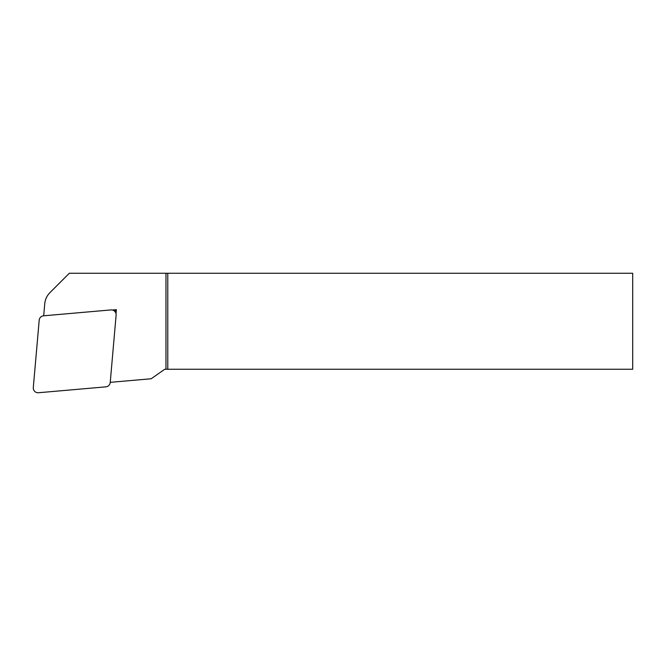 <?xml version="1.0" encoding="UTF-8"?>
<svg xmlns="http://www.w3.org/2000/svg" width="666" height="666" viewBox="0 0 666 666"><rect width="100%" height="100%" fill="white"/><g stroke="black" fill="none" stroke-linecap="round" stroke-linejoin="round"><path stroke-width="1" d="M110.231 382.342L151.19 378.763L164.777 369.247L167.782 369.247L167.782 273.26L632.7 273.26L632.7 369.247L167.782 369.247M165.976 369.247L165.976 273.26L69.314 273.26L49.95 292.624A17.999 17.999 0 0 0 44.747 303.779L43.698 315.809M165.976 273.26L167.782 273.26M116.017 313.669L116.367 309.673L112.371 310.023M114.727 311.313L116.367 309.673M43.556 315.817L110.914 309.923A4.795 4.795 0 0 1 116.117 315.126L110.223 382.484A4.795 4.795 0 0 1 105.861 386.846L38.503 392.74A4.795 4.795 0 0 1 33.3 387.545L39.194 320.18A4.795 4.795 0 0 1 43.556 315.817"/></g></svg>
